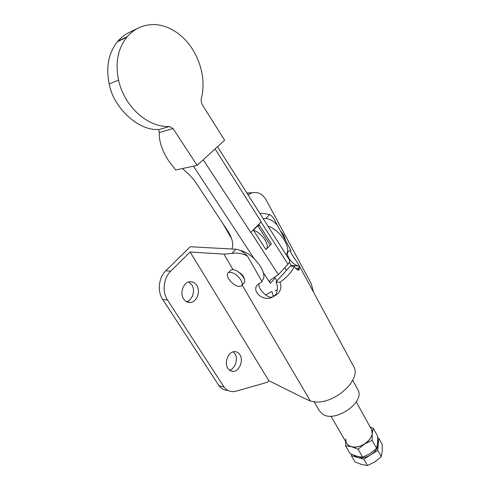 <?xml version="1.0" encoding="UTF-8"?>
<svg xmlns="http://www.w3.org/2000/svg" width="490" height="490" viewBox="0 0 490 490"><rect width="100%" height="100%" fill="white"/><g stroke="black" fill="none" stroke-linecap="round" stroke-linejoin="round"><path stroke-width="0.73" d="M197.121 165.357L224.634 140.214L201.751 103.88L201.053 99.501C207.57 77.445 197.733 48.142 178.348 33.669C165.596 24.31 152.758 22.185 139.828 27.287C135.099 29.4 130.934 32.499 127.339 36.591L126.824 37.197C117.821 48.688 115.07 63.002 118.568 80.14C124.35 106.985 148.341 127.872 169.509 126.487L173.068 128.558L197.121 165.357L175.702 170.012L168.946 161.265C162.092 150.804 158.876 141.224 159.299 132.527L158.638 129.679L157.939 129.403C138.817 130.867 113.49 108.088 109.197 83.955C105.767 67.173 108.498 53.098 117.392 41.73L117.9 41.129C121.465 37.099 125.593 34.031 130.279 31.93L137.702 28.322M203.234 159.777L250.807 232.462L261.164 221.817L215.092 148.936M250.807 232.462L261.164 221.817M253.41 230.227C262.162 232.738 270.707 246.109 265.947 249.649L253.41 230.227L258.94 224.536L271.35 243.916L266.321 249.251M173.068 128.558L159.299 132.527M231.886 249.018C233.822 244.381 232.34 238.189 227.434 230.423L194.291 180.271L189.048 174.538L182.458 168.542M274.89 277.591L276.96 280.807M286.423 270.358L284.727 267.705M250.954 232.309L278.394 274.67L270.492 279.906C269.414 280.746 269.359 281.885 270.333 283.318L275.147 278.026M263.375 272.734L270.333 283.318M289.014 262.787L289.327 262.444L291.764 266.272M278.394 274.67L287.949 264.165L261.023 221.964M289.425 259.908L289.59 260.178C289.97 261.176 289.425 262.505 287.949 264.165M270.229 245.11L257.789 225.725M230.055 270.964L231.121 269.849L233.001 269.567C236.995 270.315 240.474 272.906 243.426 277.334C245.123 280.445 245.129 282.54 243.463 283.6L241.98 285.186M240.909 280.011C236.78 274.308 232.67 271.803 228.585 272.495C226.864 273.567 226.882 275.686 228.646 278.847C232.787 284.537 236.897 287.011 240.964 286.27C242.63 285.217 242.611 283.128 240.909 280.011M239.88 354.711C238.483 352.567 236.646 351.544 234.361 351.63C228.248 351.667 223.912 362.741 227.868 368.351C229.222 370.379 230.974 371.383 233.136 371.365C239.347 371.5 243.793 360.413 239.88 354.711M233.191 351.832L234.918 353.749C238.465 358.943 235.133 368.976 229.43 370.115M196.79 285.388C194.873 282.51 192.368 281.327 189.281 281.836C183.131 282.81 179.652 293.204 183.609 298.9C185.477 301.632 187.872 302.802 190.8 302.41C197.078 301.638 200.722 291.201 196.79 285.388M188.821 281.952L191.866 284.855C195.639 290.429 192.441 300.401 186.433 301.644M267.895 226.049C280.678 230.349 292.267 248.871 285.964 254.469M281.089 232.119L284.102 236.217L285.468 240.229M240.443 250.58C254.243 253.22 269.947 275.974 261.611 280.813M314.206 401.971L319.253 410.577L322.512 414.081C334.829 423.256 365.289 402.363 357.982 389.893L357.473 388.968M259.902 213.469L263.638 213.493L269.641 214.528C271.877 215.729 274.02 218.491 276.066 222.821L290.46 249.465M277.095 224.886C273.389 220.886 269.623 218.761 265.788 218.497L263.069 218.46M290.319 250.519C290.686 253.955 297.412 262.04 299.102 265.47L299.629 267.013L299.084 269.904C297.785 270.578 296.193 269.433 294.319 266.456C291.881 271.828 287.128 277.095 280.066 282.252C282.24 288.769 279.857 293.614 272.93 296.793C263.179 303.059 249.49 289.676 258.83 283.784L262.156 281.762L247.395 256C242.17 253.373 236.976 252.528 231.807 253.471L223.899 254.114L190.12 252.013L170.698 271.209C163.519 277.983 161.976 291.918 167.525 300.039L224.028 387.033C226.429 390.046 229.375 391.584 232.86 391.645L236.064 391.185L267.522 382.218L268.814 380.675L190.12 252.013M244.424 279.539C244.032 276.63 242.14 274.167 238.74 272.152M268.814 380.675L304.939 398.64L310.403 401.034L316.234 402.088C336.312 402.884 361.081 379.401 353.945 367.01L353.284 365.779M265.709 294.937L271.87 291.458C272.961 293.424 271.834 297.51 275.57 294.888C277.916 290.484 278.057 286.148 275.993 281.879L290.233 266.162L294.319 266.456M275.196 290.735L277.322 289.841M227.924 390.438C224.438 390.371 221.498 388.833 219.097 385.838L162.668 299.384C157.131 291.317 158.662 277.487 165.822 270.762L190.243 246.746L235.923 249.239C239.726 249.655 243.548 251.909 247.395 256M272.93 296.793L270.333 297.314C264.398 295.77 257.44 287.293 259.094 283.581M297.087 269.671L299.004 268.722C299.121 267.712 298.055 267.669 295.825 268.606M290.913 250.464L289.033 250.954C284.188 253.257 291.305 264.404 298.52 265.941L299.629 267.013M246.936 193.078L251.572 192.987C257.587 191.37 262.487 193.758 266.266 200.153L311.187 283.581L313.502 292.126M251.572 192.987L248.087 194.885M246.868 192.974L252.27 192.772M231.623 238.734L222.638 223.171M219.097 385.838L224.028 387.033M257.93 225.945L259.418 225.278M298.52 265.941L291.232 265.427M280.066 282.252L275.993 281.879M376.602 448.307L377.594 443.058L377.631 436.18L373.264 428.26L372.235 433.38L372.161 440.339L364.652 443.928L358.123 449.257L362.661 457.176L370.122 453.599L376.602 448.307L372.161 440.339M362.661 457.176L356.855 456.239L350.154 453.63L345.597 445.802L351.318 446.653L358.123 449.257M345.597 445.802L345.64 441.515M370.128 426.98L373.264 428.26M345.86 438.893C345.524 442.795 347.343 445.379 351.318 446.653C355.526 447.646 359.972 446.739 364.652 443.928C369.172 440.896 371.696 437.38 372.235 433.38L371.616 429.675L356.236 401.867M370.795 454.793C366.159 457.58 361.743 458.462 357.541 457.427L363.837 459.222L377.753 450.371L378.262 444.252C377.759 448.27 375.273 451.786 370.795 454.793M377.71 440.731L378.262 444.252L378.764 438.232L377.698 437.956M378.764 438.232L382.224 444.51L382.218 451.394L381.269 456.686L374.832 461.935L367.433 465.5L361.626 464.508L354.938 461.862L351.33 455.657L357.541 457.427L353.725 455.179M377.753 450.371L381.269 456.686M363.837 459.222L367.433 465.5M351.495 454.242L351.33 455.657M330.934 416.139L346.938 443.732L348.764 445.514L351.318 446.653C360.965 449.887 376.02 437.196 371.616 429.675M158.638 129.679L169.509 126.487M254.102 258.598L193.464 166.153M109.197 83.955L118.568 80.14M117.9 41.129L127.339 36.591M265.788 218.497L269.641 214.528M223.899 254.114L233.001 269.567M242.115 285.045L310.403 401.034M231.807 253.471L235.923 249.239M165.822 270.762L170.698 271.209M162.668 299.384L167.525 300.039M217.487 146.749L289.59 260.178M117.392 41.73L126.824 37.197M231.121 269.849L228.585 272.495M285.358 239.549L283.839 235.188L280.323 230.704M352.739 380.301L357.982 389.893M276.066 222.821L290.76 250.023M299.102 265.47L353.945 367.01M299.084 269.904L297.252 269.763M258.34 225.719L258.003 226.061M186.929 301.895L190.8 302.41M230.49 370.789L233.136 371.365"/></g></svg>
